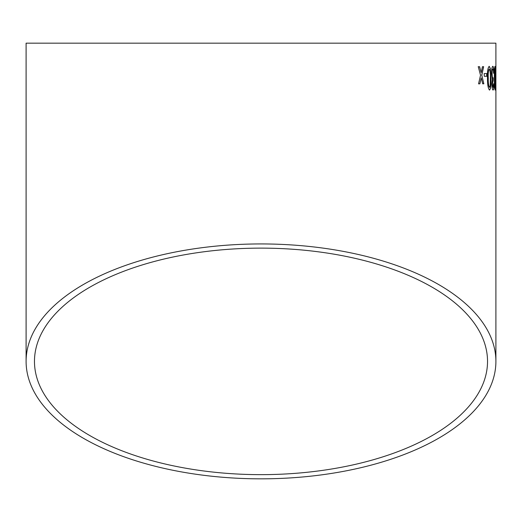 <?xml version="1.0" encoding="UTF-8"?>
<svg xmlns="http://www.w3.org/2000/svg" width="522" height="522" viewBox="0 0 522 522"><rect width="100%" height="100%" fill="white"/><g stroke="black" fill="none" stroke-linecap="round" stroke-linejoin="round"><path stroke-width="0.78" d="M495.9 361.387A234.9 117.45 180 0 0 261 243.937A234.9 117.45 180 0 0 26.1 361.387A234.9 117.45 180 0 0 261 478.837A234.9 117.45 180 0 0 495.9 361.387L495.9 43.163L26.1 43.163L495.9 43.163M479.614 66.712L478.269 66.725L480.534 75.272L478.537 83.846L479.862 83.833L481.199 77.895L482.68 83.814L483.842 83.801L481.786 75.253L483.626 66.672L482.452 66.686L481.127 72.623L479.614 66.712M486.765 73.563L484.201 73.582L484.253 76.284L486.811 76.264L486.765 73.563M489.551 90.071C490.778 88.72 491.267 84.76 491.006 78.189L490.426 68.591L489.225 66.34C487.816 67.677 487.235 71.638 487.489 78.209C487.45 84.74 488.142 88.694 489.551 90.071M491.894 84.107C492.057 87.911 492.455 89.895 493.088 90.058C493.649 89.856 493.949 87.846 493.995 84.049L493.59 83.748L493.042 87.357L492.422 84.003L493.166 80.44L493.186 77.739L492.885 78.059C492.435 77.869 492.174 76.421 492.102 73.7C492.122 70.796 492.37 69.237 492.853 69.021C493.251 69.198 493.479 70.6 493.544 73.23L493.949 72.93C493.864 68.76 493.492 66.562 492.853 66.32C492.057 66.594 491.626 69.048 491.548 73.68L492.403 79.455L491.894 84.107M495.156 90.058C495.535 88.707 495.685 84.747 495.593 78.176L495.045 66.314C494.497 67.651 494.262 71.605 494.347 78.176C494.354 84.708 494.621 88.668 495.156 90.058M495.9 73.524L495.711 76.232L495.9 73.524M261 474.648A226.528 113.261 180 0 0 487.528 361.387A226.528 113.261 180 0 0 261 248.126A226.528 113.261 180 0 0 34.472 361.387A226.528 113.261 180 0 0 261 474.648M487.528 43.163L34.472 43.163L487.528 43.163M495.796 76.232L495.796 73.524M495.052 90.058C495.437 88.707 495.58 84.747 495.495 78.176L495.593 78.176M495.495 78.176L495.437 68.571M495.339 68.571L494.941 66.314M495.052 69.021L494.575 78.189L495.039 87.35L495.365 85.745L495.052 69.021L494.673 78.183L495.143 87.35M492.99 90.065C493.551 89.856 493.851 87.853 493.89 84.049L493.995 84.049M493.89 84.049L493.492 83.748M492.422 84.003L493.042 87.357M492.324 84.009L493.101 80.408M493.068 80.447L493.088 77.739M492.102 73.7L492.005 73.7C492.076 76.421 492.337 77.869 492.788 78.059L492.885 78.059M492.005 73.7C492.024 70.796 492.272 69.237 492.748 69.021L492.853 69.021M493.447 73.23L493.949 72.93M493.851 72.93C493.76 68.76 493.394 66.562 492.748 66.32M489.453 90.078C490.68 88.72 491.163 84.76 490.908 78.189L491.006 78.189M490.908 78.189L490.426 68.591M490.328 68.591L489.127 66.34M489.251 69.041L489.153 69.041C488.259 70.561 487.933 73.615 488.168 78.215C488.077 82.861 488.494 85.915 489.414 87.37L490.191 85.758L490.373 78.202C490.497 73.589 490.125 70.535 489.251 69.041C488.357 70.555 488.031 73.615 488.266 78.209C488.174 82.861 488.592 85.915 489.512 87.37M486.713 76.271L486.667 73.563L484.109 73.582M481.127 72.623L479.522 66.712L478.178 66.725M479.77 83.84L481.199 77.895M483.744 83.807L481.786 75.253M481.689 75.259L483.529 66.679M26.1 361.387L26.1 43.163"/></g></svg>
